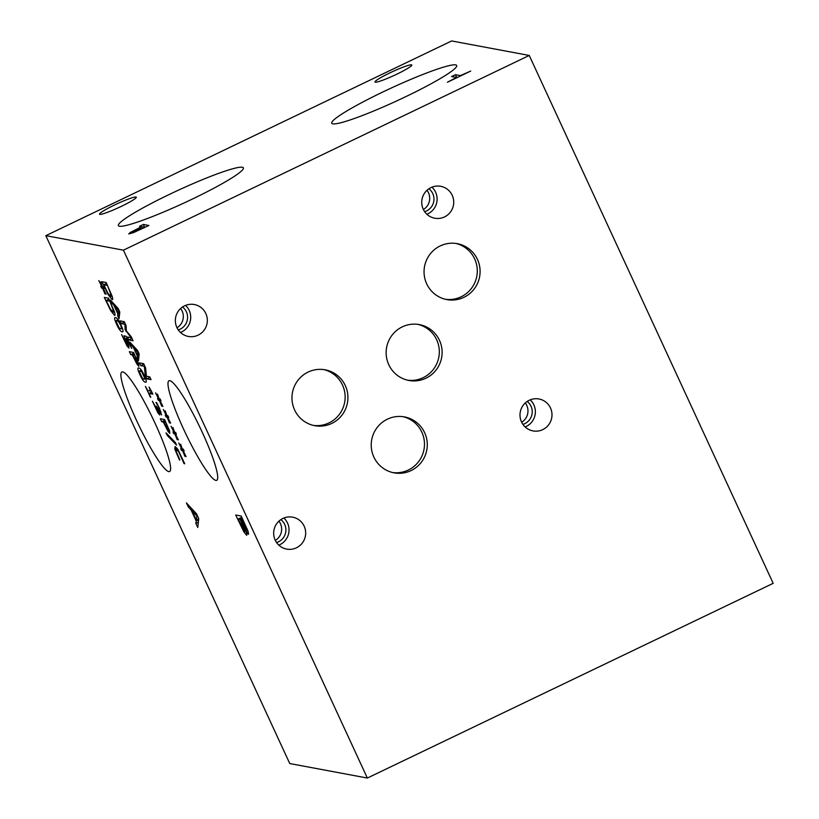 <?xml version="1.0" encoding="UTF-8"?>
<svg xmlns="http://www.w3.org/2000/svg" width="819" height="819" viewBox="0 0 819 819"><rect width="100%" height="100%" fill="white"/><g stroke="black" fill="none" stroke-linecap="round" stroke-linejoin="round"><path stroke-width="1.23" d="M175.368 442.547L176.556 445.106L167.209 435.391L166.042 432.862L175.368 442.547M167.209 435.391L168.069 434.971M165.448 422.409L163.769 422.092L168.356 430.292L165.807 422.235M163.769 422.092L165.387 421.314M168.356 430.292L169.226 429.924M169.584 430.917L169.799 433.384L167.967 431.265L163.288 422L161.722 421.713L160.35 418.744L164.568 419.533L169.584 430.917M161.722 421.713L164.875 420.198M163.288 422L165.264 421.058M150.44 397.287L145.413 386.414L147.717 390.54L150.532 391.072L149.048 387.1L151.771 391.81L152.836 394.123L149.038 393.417L150.757 397.133M149.038 393.417L151.873 392.055M143.99 379.166L144.902 378.593L141.851 372L140.203 370.987L139.281 371.509L142.342 378.132L143.99 379.166L145.495 378.306M141.523 370.352L139.281 371.509M144.298 375.501C146.519 380.313 146.888 382.555 145.393 382.207C143.929 381.971 142.096 379.463 139.906 374.682C137.664 369.84 137.295 367.598 138.8 367.956C140.274 368.181 142.096 370.69 144.298 375.501M138.268 367.987L138.8 367.956M134.449 355.323L132.77 355.006L137.367 363.216L134.818 355.149M132.77 355.006L134.388 354.238M137.367 363.216L138.227 362.837M138.585 363.841L138.81 366.308L136.968 364.179L132.299 354.924L130.723 354.627L129.351 351.668L133.569 352.457L138.585 363.841M130.723 354.627L133.876 353.112M132.299 354.924L134.275 353.972M103.143 288.81L104.996 293.99L102.59 288.175L101.607 288.093L100.737 286.22L101.812 286.496L98.802 280.589L101.832 285.995L100.747 281.859L102.375 286.619L103.358 286.701L104.228 288.585L103.143 288.268L106.163 294.205L103.389 288.687M103.143 288.268L103.911 287.899M101.607 288.093L103.573 287.152M102.59 288.175L103.778 287.612M109.388 301.085L106.142 300.481L110.319 308.947L113.094 312.305L112.899 309.183L109.756 300.911M106.142 300.481L108.937 299.14M113.094 312.305L114.394 311.773M110.647 310.514L104.289 297.43L108.507 298.208L114.21 311.21C115.203 314.076 115.305 315.479 114.517 315.397L110.647 310.514L111.128 310.278M120.721 328.818L121.632 328.245L120.557 325.051L118.581 321.652L116.933 320.628L116.022 321.15L119.072 327.774L120.721 328.818L122.236 327.958M118.253 320.004L116.022 321.15M121.028 325.143C123.249 329.955 123.618 332.197 122.123 331.849C120.659 331.613 118.827 329.105 116.636 324.324C114.394 319.482 114.025 317.24 115.53 317.598C117.004 317.823 118.837 320.331 121.028 325.143M114.998 317.639L115.53 317.598M127.518 345.034L123.915 335.841L126.085 336.251L131.736 348.474L126.914 339.035L125.788 338.82L128.87 345.966L128.921 348.065L126.996 345.915L121.591 334.572L126.31 343.765L127.518 345.034L128.409 344.656M125.788 338.82L126.996 338.237M157.309 404.893L155.979 402.467L156.572 402.579L159.521 408.446L161.589 414.936L158.743 410.647L159.756 414.987L157.893 412.848L152.416 401.238L158.395 411.967L156.398 406.142L160.135 411.896L160.043 410.8L157.698 404.709M160.135 411.896L160.882 411.558M158.395 411.967L159.132 411.66M179.484 460.063L174.764 448.996L175.102 446.509L177.989 449.59L184.736 463.749L184.06 463.626L178.716 451.822L176.525 449.59L176.208 451.412L179.863 459.879M177.641 449.058L176.249 449.611L177.58 448.976M183.958 463.39L184.51 463.124M184.06 463.626L184.603 463.37M529.248 55.457L451.648 40.95L45.833 235.667L289.752 763.543L367.352 778.05L773.167 583.333L529.248 55.457L123.434 250.164L367.352 778.05M45.833 235.667L123.434 250.164M175.348 434.49L177.211 439.67L174.805 433.855L173.823 433.773L172.952 431.9L174.027 432.176L171.017 426.269L174.048 431.674L172.952 427.538L174.59 432.299L175.573 432.381L176.433 434.265L175.348 433.947L178.378 439.885L175.594 434.367M159.889 401.034L161.752 406.224L159.347 400.409L158.364 400.327L157.494 398.443L158.569 398.73L155.559 392.813L158.589 398.218L157.494 394.093L159.132 398.853L160.114 398.935L160.985 400.808L159.889 400.491L162.92 406.439L160.135 400.921M133.067 340.776L128.859 339.987L127.488 337.029L131.112 337.704L125.123 329.617L124.928 324.324L121.304 323.638L120.024 320.874L124.242 321.662L126.106 325.706L126.331 330.835L131.163 336.66L133.067 340.776M111.804 303.091L110.422 300.092L118.11 308.394L119.789 312.039L119.052 318.765L117.608 315.643L117.854 313.841L113.923 305.333L111.804 303.091L112.766 302.62M111.834 295.485C112.827 298.351 112.94 299.754 112.152 299.672L108.282 294.789L101.925 281.705L106.132 282.494L111.834 295.485M131.214 345.096L129.832 342.096L137.52 350.399L139.199 354.054L138.462 360.78L137.019 357.647L137.264 355.845L133.333 347.338L131.214 345.096L132.176 344.635M151.024 379.627L146.806 378.839L145.27 375.512L144.349 366.328L140.714 365.653L139.435 362.889L143.653 363.677L145.598 367.885L146.406 376.238L149.744 376.863L151.024 379.627M167.619 417.762L169.482 422.942L167.076 417.127L166.093 417.045L165.223 415.172L166.298 415.448L163.288 409.541L166.318 414.946L165.223 410.81L166.861 415.571L167.844 415.663L168.714 417.536L167.619 417.219L170.649 423.167L167.864 417.649M183.077 451.218L184.94 456.398L182.524 450.583L181.552 450.501L180.682 448.617L181.757 448.904L178.737 442.997L181.777 448.392L180.682 444.267L182.32 449.027L183.302 449.109L184.162 450.993L183.077 450.665L186.097 456.613L183.323 451.095M168.796 471.601A55.211 7.77 64.4 0 1 137.531 422.553A55.211 7.77 64.4 0 1 121.877 371.98A55.211 7.77 64.4 0 1 122.717 371.898A55.211 7.77 64.4 0 1 153.982 420.946A55.211 7.77 64.4 0 1 169.635 471.519A55.211 7.77 64.4 0 1 168.796 471.601M215.888 480.405A55.211 7.77 64.4 0 1 184.623 431.347A55.211 7.77 64.4 0 1 168.97 380.774A55.211 7.77 64.4 0 1 169.809 380.692A55.211 7.77 64.4 0 1 201.075 429.75A55.211 7.77 64.4 0 1 216.728 480.323A55.211 7.77 64.4 0 1 215.888 480.405M245.413 529.985C246.877 533.517 247.256 535.268 246.58 535.216L243.919 531.941L235.677 515.008L241.226 516.042L248.147 531.47L248.536 534.326L245.413 529.985L245.915 529.75L245.444 529.985M188.237 506.859L186.415 502.907L196.519 513.83L198.741 518.632L197.768 527.487L195.864 523.372L196.191 521.007L191.011 509.807L188.237 506.859L189.506 506.244M175.348 433.947L176.116 433.568M173.823 433.773L175.778 432.831M174.805 433.855L175.983 433.292M159.889 400.491L160.667 400.122M158.364 400.327L160.319 399.385M159.347 400.409L160.534 399.836M128.859 339.987L132.002 338.472M121.304 323.638L124.457 322.133M125.123 329.617L126.259 329.074M125.962 331.429L126.576 331.132M114.773 306.234L117.956 313.114L118.345 310.032L114.773 306.234L115.694 305.784M117.956 313.114L119.769 312.244M113.923 305.333L114.855 304.883M117.854 313.841L119.687 312.95M117.608 315.643L119.492 314.731M107.023 285.36L103.778 284.756L107.944 293.222L110.729 296.58L110.534 293.458L107.381 285.186M103.778 284.756L106.562 283.415M110.729 296.58L112.029 296.048M134.183 348.249L137.367 355.129L137.756 352.047L134.183 348.249L135.104 347.799M137.367 355.129L139.179 354.258M133.333 347.338L134.265 346.887M137.264 355.845L139.107 354.965M137.019 357.647L138.902 356.746M146.806 378.839L149.959 377.324M140.714 365.653L143.868 364.138M145.27 375.512L146.294 375.03M167.619 417.219L168.386 416.851M166.093 417.045L168.049 416.103M167.076 417.127L168.264 416.564M183.077 450.665L183.845 450.296M181.552 450.501L183.507 449.559M182.524 450.583L183.712 450.01M144.41 227.211L142.199 226.791L132.893 232.023L144.564 227.559M133.128 232.77L132.75 231.941L133.221 232.729M128.9 233.958L130.211 232.514L141.564 226.679L139.496 226.29L143.356 224.447L148.894 225.481L133.681 232.545L128.726 233.855M143.356 224.447L144.748 227.467M242.322 167.25A68.847 6.992 155.2 0 1 243.366 167.864A68.847 6.992 155.2 0 1 188.237 201.024A68.847 6.992 155.2 0 1 119.42 226.228A68.847 6.992 155.2 0 1 118.376 225.614A68.847 6.992 155.2 0 1 173.505 192.455A68.847 6.992 155.2 0 1 242.322 167.25M455.661 64.896A68.847 6.992 155.2 0 1 456.705 65.5A68.847 6.992 155.2 0 1 401.576 98.659A68.847 6.992 155.2 0 1 332.76 123.864A68.847 6.992 155.2 0 1 331.715 123.249A68.847 6.992 155.2 0 1 386.855 90.09A68.847 6.992 155.2 0 1 455.661 64.896M411.486 64.834A20.26 2.058 155.2 0 1 411.793 65.008A20.26 2.058 155.2 0 1 395.567 74.764A20.26 2.058 155.2 0 1 375.317 82.187A20.26 2.058 155.2 0 1 375.01 82.013A20.26 2.058 155.2 0 1 391.236 72.246A20.26 2.058 155.2 0 1 411.486 64.834M136.005 197.01A20.26 2.058 155.2 0 1 136.312 197.195A20.26 2.058 155.2 0 1 120.076 206.951A20.26 2.058 155.2 0 1 99.826 214.373A20.26 2.058 155.2 0 1 99.519 214.189A20.26 2.058 155.2 0 1 115.745 204.433A20.26 2.058 155.2 0 1 136.005 197.01M451.586 76.546L455.436 74.703L460.329 75.614L470.71 71.069L447.409 82.248L456.48 77.457L451.586 76.546M455.436 74.703L456.838 77.723M192.137 510.995L196.325 520.055L196.836 516.001L192.137 510.995L193.356 510.411M196.836 516.001L197.399 515.724M196.325 520.055L198.71 518.898M191.011 509.807L192.25 509.213M196.191 521.007L198.607 519.84M195.864 523.372L198.352 522.184M242.393 519.819L240.776 519.522L246.55 530.241L242.393 519.819L242.864 519.594M246.437 528.849L246.99 528.593M240.776 519.522L242.455 518.714M246.55 530.241L247.512 529.821M240.162 519.41L238.114 519.021L244.666 531.142L244.431 528.931L240.162 519.41L242.301 518.376M244.431 528.931L245.147 528.593M238.114 519.021L241.789 517.26M244.666 531.142L245.71 530.712M243.919 531.941L245.833 531.019M407.514 380.17A28.419 27.979 100.6 0 0 439.189 349.037A28.419 27.979 100.6 0 0 417.936 324.375M402.272 326.873A28.419 27.979 -79.4 0 1 441.902 348.843A28.419 27.979 -79.4 0 1 408.906 380.466A28.419 27.979 -79.4 0 1 402.272 326.873M313.329 425.389A28.419 27.979 100.6 0 0 345.004 394.256A28.419 27.979 100.6 0 0 323.751 369.594M308.087 372.092A28.419 27.979 -79.4 0 1 347.717 394.062A28.419 27.979 -79.4 0 1 314.721 425.685A28.419 27.979 -79.4 0 1 308.087 372.092M392.629 472.532A28.45 28.02 100.6 0 0 424.344 441.369A28.45 28.02 100.6 0 0 403.071 416.687M387.377 419.185A28.45 28.02 -79.4 0 1 427.068 441.175A28.45 28.02 -79.4 0 1 394.031 472.839A28.45 28.02 -79.4 0 1 387.377 419.185M445.454 299.293A28.45 28.02 100.6 0 0 477.16 268.12A28.45 28.02 100.6 0 0 455.886 243.438M440.202 245.935A28.45 28.02 -79.4 0 1 479.883 267.926A28.45 28.02 -79.4 0 1 446.846 299.59A28.45 28.02 -79.4 0 1 440.202 245.935M275.338 540.427A13.053 12.858 100.6 0 0 278.941 521.16M278.829 545.126A16.237 15.991 100.6 0 0 283.886 518.038M276.587 542.547A13.053 12.858 100.6 0 0 280.876 519.635M282.893 518.468A16.237 15.991 -79.4 0 1 305.548 531.029A16.237 15.991 -79.4 0 1 286.691 549.099A16.237 15.991 -79.4 0 1 282.893 518.468M423.392 209.551A13.053 12.858 100.6 0 0 426.996 190.295M426.883 214.261A16.237 15.991 100.6 0 0 431.941 187.162M424.641 211.681A13.053 12.858 100.6 0 0 428.931 188.759M430.958 187.602A16.237 15.991 -79.4 0 1 453.603 200.153A16.237 15.991 -79.4 0 1 434.746 218.223A16.237 15.991 -79.4 0 1 430.958 187.602M521.662 422.235A13.053 12.858 100.6 0 0 525.266 402.968M525.153 426.934A16.237 15.991 100.6 0 0 530.221 399.846M522.921 424.355A13.053 12.858 100.6 0 0 527.201 401.443M529.228 400.276A16.237 15.991 -79.4 0 1 551.873 412.837A16.237 15.991 -79.4 0 1 533.015 430.907A16.237 15.991 -79.4 0 1 529.228 400.276M177.006 327.774A13.053 12.858 100.6 0 0 180.61 308.507M180.497 332.473A16.237 15.991 100.6 0 0 185.555 305.385M178.255 329.903A13.053 12.858 100.6 0 0 182.545 306.982M184.572 305.825A16.237 15.991 -79.4 0 1 207.217 318.376A16.237 15.991 -79.4 0 1 188.36 336.445A16.237 15.991 -79.4 0 1 184.572 305.825M167.967 431.265L169.451 430.548M141.851 372L142.383 371.744M136.968 364.179L138.462 363.462M118.581 321.652L119.113 321.386M126.996 345.915L128.593 345.147M157.893 412.848L159.326 412.162M174.764 448.996L176.863 447.993M130.211 232.514L130.723 233.63M144.646 379.136L145.628 378.665M139.506 371.007L141.349 370.116M121.376 328.777L122.359 328.306M116.237 320.649L118.09 319.758"/></g></svg>
